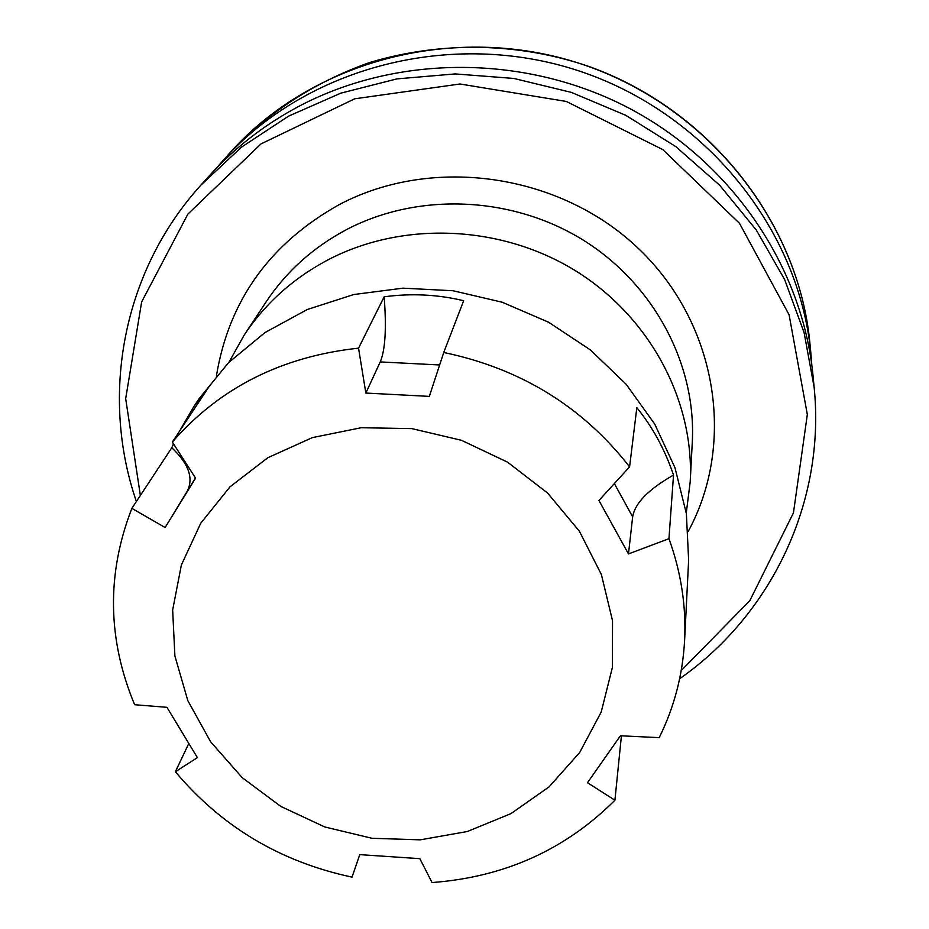 <?xml version="1.0" encoding="UTF-8"?>
<svg xmlns="http://www.w3.org/2000/svg" width="929" height="929" viewBox="0 0 929 929"><rect width="100%" height="100%" fill="white"/><g stroke="black" fill="none" stroke-linecap="round" stroke-linejoin="round"><path stroke-width="1.39" d="M228.94 362.264L244.304 334.904C265.648 302.866 294.005 277.608 329.354 259.145C404.196 220.649 501.95 225.073 576.085 271.117C650.161 317.3 694.486 400.863 690.201 481.849L686.276 512.982M136.389 501.509C99.809 395.173 122.814 271.129 200.873 185.161L208.804 176.359C234.213 148.175 264.115 124.892 298.488 106.533C397.531 54.056 526.104 54.126 629.27 108.287C732.307 162.749 802.528 266.971 813.003 375.467L814.141 387.265C825.718 502.066 771.256 614.824 679.645 678.751M216.283 168.312L223.401 160.125C306.779 66.946 451.575 28.869 578.512 70.767C705.483 112.548 799.277 229.254 810.912 353.74L811.772 364.551M684.615 640.244L688.633 560.141L686.368 513.609L674.977 467.705L654.701 424.065L626.192 384.304L590.391 349.919L548.563 322.212L502.229 302.239L453.097 290.754L402.989 288.164L353.763 294.528L307.197 309.543L264.951 332.582L228.488 362.716L199.015 398.785L193.894 406.496L209.908 385.314L172.341 442.053L195.566 478.145L165.118 527.509L131.872 508.372C106.463 573.75 107.381 639.198 134.624 704.716L166.941 707.317L197.389 757.623L175.372 771.732C221.636 826.764 280.523 861.891 352.045 877.127L359.755 854.634L419.838 858.663L432.043 882.55C504.435 877.139 565.401 849.698 614.917 800.229L587.488 782.717L620.421 735.78L659.195 737.638C674.28 707.178 682.745 674.709 684.615 640.244C686.276 605.952 681.05 572.101 668.95 538.692L628.48 553.928L598.95 500.476L629.583 466.857C582.669 406.693 520.728 368.569 443.748 352.486L429.326 396.381L365.852 393.06L358.536 348.154C281.754 356.457 219.685 387.753 172.341 442.053M179.483 431.265L193.894 406.496M358.536 348.154L384.153 296.804C411.21 293.169 437.71 294.47 463.652 300.717L443.748 352.486M629.583 466.857L636.841 407.668C652.681 427.166 664.897 449.636 673.525 475.067L668.95 538.692M579.696 752.49L601.214 712.009L612.408 667.359L612.525 620.746L601.388 574.563L579.394 531.225L547.599 493.067L507.606 462.189L461.516 440.311L411.814 428.606L361.184 427.723L312.341 437.629L267.866 457.707L230.055 486.773L200.757 523.213L181.364 565.029L172.655 610.051L174.896 655.99L187.809 700.605L210.616 741.772L242.132 777.585L280.79 806.407L324.755 826.961L371.972 838.283L420.233 839.839L467.322 831.513L510.962 813.618L549.062 786.886L579.696 752.49M621.42 735.826L614.917 800.229M175.372 771.732L188.633 743.827M131.872 508.372L171.784 447.755L173.491 443.841M171.784 447.755C189.028 464.082 194.033 478.83 186.787 491.975L165.118 527.509M628.48 553.928L632.661 516.861C634.844 503.263 648.465 489.328 673.525 475.067M384.153 296.804C386.603 328.262 385.291 349.966 380.228 361.915L365.852 393.06M216.445 375.746C228.952 300.253 270.118 243.073 339.956 204.217C433.611 155.155 560.686 173.758 638.815 248.867C717.281 323.733 736.256 442.901 688.308 531.249M690.201 481.849L692.291 442.134C696.402 364.4 654.086 284.367 583.389 240.205C512.634 196.182 419.304 192.036 347.701 228.998C313.874 246.731 286.724 270.966 266.228 301.728L244.304 334.904M140.372 495.459L125.682 398.68L141.649 301.913L187.89 214.076L261.026 143.89L354.704 98.799L459.983 83.993L566.307 101.447L662.737 149.569L739.461 223.274L789.081 314.745L807.336 414.543L793.447 512.889L749.773 600.738L681.212 670.587M230.636 152.077C312.945 60.106 455.698 22.528 580.799 63.822C705.935 105 798.383 220.08 809.879 342.964C798.545 222.646 710.104 109.75 588.963 66.482C520.867 43.14 443.795 40.33 369.626 62.522C315.361 81.798 269.038 111.654 230.636 152.077L223.401 160.125M200.873 185.161L241.459 147.165L288.536 116.16L340.827 93.144L396.904 78.895L455.164 73.925L513.9 78.454L571.381 92.401L625.879 115.359L675.813 146.631L719.696 185.266L756.322 230.067L784.691 279.664L804.096 332.582L814.141 387.265M186.787 491.975L195.438 477.947M614.348 483.579L632.661 516.861M380.228 361.915L439.649 364.969M810.912 353.74L809.879 342.964"/></g></svg>
